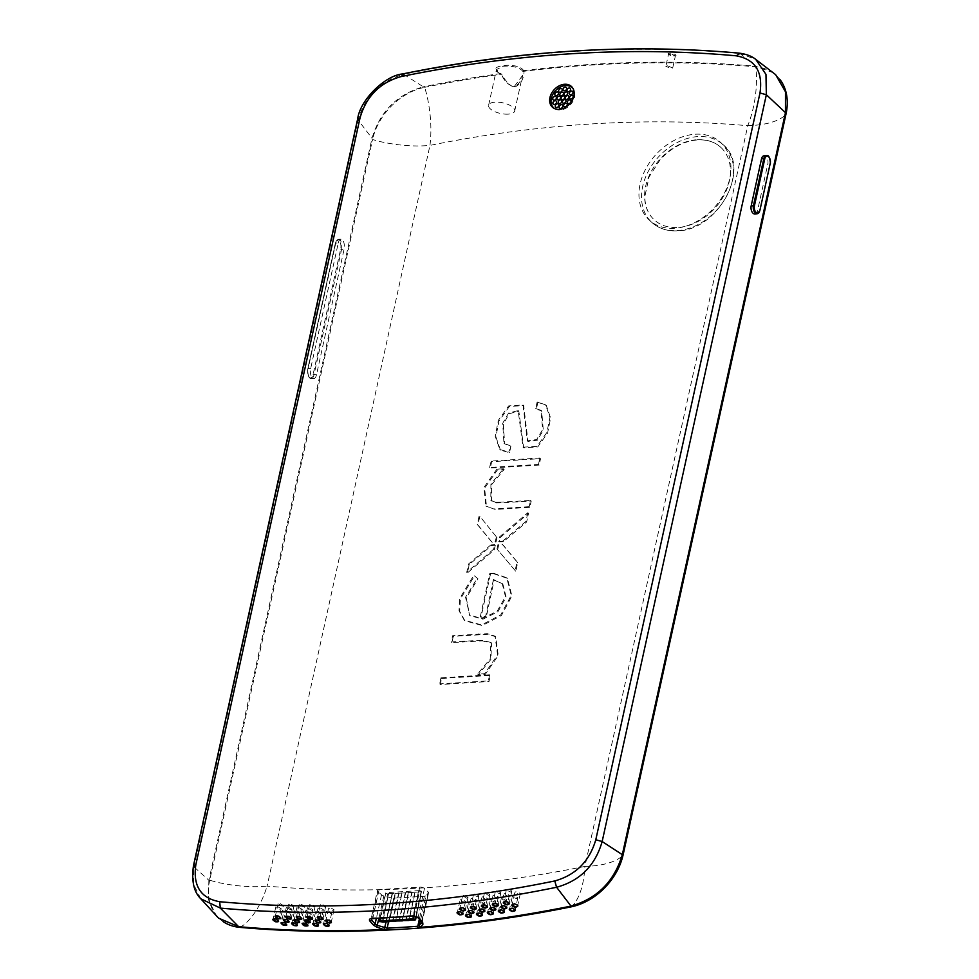 <?xml version="1.0" encoding="UTF-8"?>
<svg xmlns="http://www.w3.org/2000/svg" width="979" height="979" viewBox="0 0 979 979"><rect width="100%" height="100%" fill="white"/><g stroke="black" fill="none" stroke-linecap="round" stroke-linejoin="round"><path stroke-width="0.73" stroke-dasharray="4.89 3.67" d="M695.286 134.221A52.731 39.429 132.6 0 1 720.642 142.432A52.731 39.429 132.6 0 1 723.995 193.879A52.731 39.429 132.6 0 1 674.617 228.266A52.731 39.429 132.6 0 1 649.261 220.055A52.731 39.429 132.6 0 1 645.907 168.596A52.731 39.429 132.6 0 1 695.286 134.221M697.183 139.728A49.219 36.798 132.6 0 1 720.85 147.388A49.219 36.798 132.6 0 1 723.971 195.408A49.219 36.798 132.6 0 1 677.884 227.495A49.219 36.798 132.6 0 1 654.217 219.834A49.219 36.798 132.6 0 1 651.084 171.814A49.219 36.798 132.6 0 1 697.183 139.728M754.968 213.985A5.629 3.304 83.5 0 0 757.489 210.889L767.83 163.86A5.629 3.304 83.5 0 0 767.206 158.268A5.629 3.304 83.5 0 0 764.036 155.783M338.269 243.012A7.037 3.206 -90.9 0 1 341.059 239.17A7.037 3.206 -90.9 0 1 344.07 249.376L316.498 374.773A7.037 3.206 -90.9 0 1 313.708 378.616A7.037 3.206 -90.9 0 1 310.698 368.41L338.269 243.012L335.76 243.049L308.189 368.447L310.698 368.41M569.754 94.51L569.729 94.474A2.105 1.579 -47.4 0 0 572.593 91.39L572.58 91.365M567.404 91.488L567.367 91.451A2.105 1.579 -47.4 0 0 570.243 88.367L570.219 88.343M563.439 90.533L563.476 90.57A2.105 1.579 -47.4 0 0 566.315 87.449L566.327 87.461M559.033 92.002L558.997 91.965A2.105 1.579 -47.4 0 0 561.873 88.881L561.848 88.869M555.228 95.367L555.264 95.404A2.105 1.579 -47.4 0 0 558.103 92.283L558.079 92.271M553.172 99.858L553.147 99.834A2.105 1.579 -47.4 0 0 556.011 96.737L555.999 96.725M553.331 104.178L553.294 104.153A2.105 1.579 -47.4 0 0 556.17 101.057L556.158 101.045M555.693 107.2L555.656 107.176A2.105 1.579 -47.4 0 0 558.532 104.08L558.507 104.068M559.584 108.094L559.621 108.118A2.105 1.579 -47.4 0 0 562.46 104.998L562.472 105.022M564.063 106.687L564.026 106.65A2.105 1.579 -47.4 0 0 566.902 103.566L566.878 103.554M567.796 103.248L567.832 103.284A2.105 1.579 -47.4 0 0 570.671 100.164L570.647 100.152M569.913 98.83L569.876 98.793A2.105 1.579 -47.4 0 0 572.752 95.709L572.739 95.685M564.479 95.416L564.442 95.379A2.105 1.579 -47.4 0 0 567.306 92.295M560.269 95.661A2.105 1.579 -47.4 0 0 563.133 92.552M557.332 99.577L557.357 99.601A2.105 1.579 -47.4 0 0 560.196 96.48L560.221 96.493M558.605 103.26A2.105 1.579 -47.4 0 0 561.457 100.152L561.444 100.139M562.79 103.003A2.105 1.579 -47.4 0 0 565.642 99.895M565.691 99.05L565.727 99.087A2.105 1.579 -47.4 0 0 568.566 95.966L568.591 95.979M561.542 99.344L561.505 99.307A2.105 1.579 -47.4 0 0 564.381 96.223L564.369 96.211M554.75 108.669A13.694 10.243 -47.4 0 0 555.35 109.012A13.694 10.243 -47.4 0 0 574.575 97.043A13.694 10.243 -47.4 0 0 573.523 89.26A13.694 10.243 -47.4 0 0 573.131 88.697M511.87 891.037L509.153 903.348L506.62 901.329L503.622 902.308L506.339 889.972L510.426 891.991L511.858 891.037L507.771 889.018L506.339 889.972M520.351 893.472L517.646 905.795L514.562 903.715L512.115 904.767L514.819 892.42L518.919 894.427L520.351 893.472L516.263 891.465L514.819 892.42M517.83 897.706L515.125 910.029L512.58 908.01L509.594 908.989L512.311 896.654L516.398 898.661L517.83 897.706L513.742 895.699L512.311 896.654M509.349 895.247L506.645 907.57L504.099 905.538L501.113 906.493L503.83 894.17L507.917 896.189L509.349 895.247L505.262 893.227L503.83 894.17M500.869 892.762L498.164 905.073L495.631 903.042L492.645 903.984L495.35 891.661L499.437 893.692L500.869 892.762L496.781 890.731L495.362 891.661M506.841 899.444L504.136 911.755L501.591 909.724L498.617 910.666L501.321 898.343L505.409 900.374L506.841 899.444L502.753 897.413L501.321 898.343M498.372 896.923L495.655 909.234L493.122 907.203L490.149 908.12L492.853 895.809L496.94 897.853L498.372 896.923L494.285 894.879L492.853 895.809M489.904 894.39L487.199 906.689L484.666 904.657L481.692 905.563L484.397 893.252L488.472 895.308L489.904 894.39L485.817 892.334L484.397 893.252M468.035 897.327L465.331 909.626L462.798 907.57L459.836 908.402L462.541 896.115L466.616 898.208L468.035 897.327L463.96 895.234L462.541 896.115M473.995 903.996L471.291 916.295L468.782 914.251L465.808 915.084L468.5 902.785L472.576 904.877L473.995 903.996L469.92 901.916L468.5 902.785M476.479 899.97L473.775 912.269L471.242 910.225L468.28 911.07L470.972 898.771L475.048 900.851L476.467 899.97L472.404 897.89L470.972 898.771M487.407 898.502L484.703 910.8L482.157 908.769L479.196 909.65L481.901 897.339L485.988 899.407L487.407 898.502L483.332 896.434L481.901 897.339M495.863 901.059L493.159 913.37L490.626 911.339L487.652 912.244L490.357 899.921L494.444 901.977L495.863 901.059L491.788 899.016L490.357 899.921M478.951 895.907L476.247 908.206L473.701 906.162L470.752 907.031L473.457 894.733L477.532 896.801L478.951 895.907L474.876 893.839L473.457 894.733M484.923 902.589L482.219 914.888L479.686 912.844L476.712 913.713L479.416 901.414L483.491 903.482L484.923 902.589L480.848 900.509L479.416 901.414M465.563 901.329L462.859 913.627L460.338 911.584L457.377 912.391L460.069 900.105L464.144 902.197L465.563 901.329L461.488 899.236L460.069 900.105M283.445 905.575L282.099 906.138L278.097 903.715L279.443 903.164L283.445 905.575L280.728 917.947L278.611 915.928L275.393 916.001M281.169 908.696L278.452 921.08L275.821 918.865L273.117 919.122L275.821 906.823L277.167 906.285L281.169 908.696L279.823 909.246L275.821 906.823M289.417 912.257L288.059 912.82L284.069 910.397L285.415 909.846L289.417 912.257L286.688 924.629L284.718 922.659L281.365 922.683L284.057 910.397M291.693 909.112L290.347 909.675L286.345 907.276L287.691 906.713L291.693 909.112L288.976 921.472L287.006 919.514L283.641 919.55M293.981 905.942L291.265 918.29L289.294 916.332L285.929 916.393L288.621 904.119L289.98 903.544L293.981 905.942L292.623 906.517L288.621 904.119M299.941 912.612L297.224 924.971L295.34 923.05L291.889 923.075L294.593 910.8L295.939 910.225L299.941 912.612L298.595 913.187L294.593 910.8M302.242 909.418L299.525 921.765L297.628 919.844L294.177 919.881L296.87 907.619L298.228 907.031L302.242 909.418L300.883 910.005L296.882 907.619M304.53 906.187L303.184 906.787L299.17 904.412L300.529 903.813L304.53 906.187L301.826 918.535L300.406 916.846L297.824 916.099L296.466 916.674M325.713 906.383L323.009 918.706L321.002 916.748L317.637 916.944L320.329 904.682L321.699 904.045L325.713 906.383L324.355 907.019L320.341 904.682M331.685 913.064L328.981 925.388L327.047 923.466L323.608 923.613L326.301 911.351L327.671 910.727L331.685 913.064L330.315 913.701L326.301 911.351M323.4 909.711L320.684 922.047L318.689 920.089L315.324 920.248L318.016 907.986L319.387 907.374L323.4 909.711L322.03 910.335L318.016 907.986M310 922.157L306.097 919.526L304.738 920.125L307.43 907.851M307.7 925.412L303.796 922.781L302.438 923.356L305.142 911.082L306.488 910.494L310.502 912.869L309.144 913.468L305.142 911.082M312.313 918.877L308.397 916.258L307.039 916.858M321.088 913.015L318.371 925.351L316.388 923.393L313.011 923.54L315.703 911.278L317.074 910.666L321.075 913.015L319.717 913.627L315.703 911.278M334.01 909.711L331.306 922.034L329.372 920.101L325.934 920.272L328.626 908.022L329.996 907.386L334.01 909.711L332.64 910.348L328.626 908.022M313.757 906.958L309.743 904.596L311.102 903.984L315.116 906.346L313.757 906.958M311.444 910.225L307.443 907.851L308.789 907.252L312.803 909.613L311.444 910.225M672.01 54.163L675.339 55.962L671.827 56.146L668.498 54.359L672.01 54.163L672.206 53.233C666.797 52.915 666.711 53.759 671.949 55.779C677.346 56.109 677.431 55.252 672.206 53.233M667.507 65.85L665.867 66.364L671.068 68.457L672.708 67.955L667.507 65.85M524.022 71.271L523.606 70.61C518.246 61.102 482.329 65.74 500.44 73.621L496.451 69.607L503.022 66.217C512.482 65.654 519.09 67.306 522.835 71.186L522.492 75.567L514.232 86.605C508.48 85.332 504.295 81.306 501.664 74.539L501.407 74.208C504.369 81.563 508.994 85.76 515.297 86.813C521.085 83.729 523.998 78.54 524.022 71.271A1406.162 1051.519 132.6 0 1 755.739 66.805L756.461 74.086C756.975 92.32 754.087 109.526 747.772 125.704A1349.919 1009.459 -47.4 0 0 429.965 145.394L267.108 886.117A1349.919 1009.459 -47.4 0 0 584.916 866.415L747.772 125.704C764.134 125.165 776.114 122.106 783.702 116.501L786.015 113.919M508.187 114.139A13.363 5.446 12.4 0 1 494.591 111.533A13.363 5.446 12.4 0 1 488.607 105.267A13.363 5.446 12.4 0 1 495.129 102.134A13.363 5.446 12.4 0 1 508.713 104.741A13.363 5.446 12.4 0 1 514.709 111.006A13.363 5.446 12.4 0 1 508.187 114.139M209.017 879.631L209.702 880.256A56.244 42.06 -47.4 0 0 219.443 918.694A56.244 42.06 -47.4 0 0 223.09 921.582M239.977 927.382L244.212 924.653C254.136 916.038 261.772 903.189 267.108 886.117C251.725 887.549 235.009 886.252 216.971 882.238L209.702 880.256L372.558 139.544L379.828 141.527C397.866 145.541 414.582 146.826 429.965 145.394C431.886 129.497 430.797 112.536 426.734 94.522L424.678 87.315A56.244 42.06 -47.4 0 0 372.558 139.544L371.873 138.908M423.993 86.69L424.678 87.315A1406.162 1051.519 132.6 0 1 501.407 74.208M779.847 79.372A56.244 42.06 -47.4 0 0 776.261 75.493A56.244 42.06 -47.4 0 0 755.739 66.805L755.054 66.168M200.817 898.795L193.707 884.624L193.903 866.819L208.87 880.28L372.02 138.259C380.072 111.484 397.168 94.339 423.332 86.825L403.654 74.306A1403.103 1049.243 132.6 0 1 739.928 53.466L755.666 66.229A1406.162 1051.519 -47.4 0 0 523.606 70.61L522.835 71.186M193.475 865.705L193.903 866.819L358.094 120.05L372.02 138.259M529.859 507.33L529.174 506.694L530.545 500.453L499.743 502.203L500.428 502.839L531.23 501.089L529.859 507.33L495.215 509.472L485.853 506.07L495.215 509.472M500.428 502.839L496.353 502.925L491.482 500.93L491.593 484.691L504.161 469.443L497.638 469.687L484.605 488.129L486.539 506.706M495.313 545.315L494.322 549.794L467.411 572.948L469.235 564.614L491.495 545.548L495.313 545.315L494.628 544.679L493.636 549.17L494.322 549.794M497.002 537.63L496.01 542.109L492.192 542.354L477.936 525.025L479.857 516.337L497.002 537.63L479.857 516.337M494.126 580.131L502.827 583.961L493.44 579.495L494.126 580.131L486.318 616.929L480.995 617.259L490.503 574.037L493.967 573.829L507.403 578.356L511.919 595.93L501.444 615.497L482.255 625.557L464.915 620.784L459.702 611.324L460.363 599.075L474.485 575.848L477.997 578.883L466.224 597.826L469.712 615.583L465.539 597.202L477.299 578.246L477.997 578.883M502.827 583.961L506.131 597.153L497.858 611.826L482.928 619.181L469.712 615.583M441.651 678.447L490.332 675.424L488.998 681.506L440.317 684.529L441.651 678.447L440.966 677.811L489.647 674.8L490.332 675.424M490.883 642.42L481.595 640.242L482.28 640.866L451.943 642.591L453.314 636.35L488.019 634.306L495.729 636.754L498.25 655.551L485.315 674.311L478.144 674.764L490.895 659.43L491.568 643.056L490.883 642.42L490.21 658.794L477.458 674.127L478.144 674.764M482.28 640.866L491.568 643.056M497.675 549.586L498.666 545.107L502.937 544.838L517.707 562.558L515.786 571.308L496.989 548.962L515.786 571.308M500.355 537.422L528.538 513.326L526.629 522.015L503.487 541.644L499.376 541.901L500.355 537.422L499.669 536.786L527.852 512.69L528.538 513.326M539.148 465.062L490.308 468.097L491.715 461.684L540.555 458.661L539.148 465.062L538.462 464.438L489.622 467.46L490.308 468.097M537.826 402.614L536.382 409.173L541.681 410.899L543.308 430.283L537.349 440.183L528.024 441.505L523.692 405.575L509.361 406.518L498.972 421.007L495.9 436.915L500.477 450.12L509.496 452.69L510.879 446.448L504.638 443.793L503.365 424.005L509.251 413.676L518.846 411.229L523.704 447.831L537.765 446.938L547.567 433.134L550.626 418.057L546.319 405.465L537.141 401.977L545.633 404.841L549.941 417.421L546.869 432.51L537.067 446.302L523.019 447.195L518.16 410.593L508.566 413.04L502.68 423.369L503.94 443.169L510.181 445.812L508.811 452.053L509.496 452.69M414.08 916.16L419.71 890.584L421.778 891.526L418.767 892.004L412.551 920.26M405.979 920.676L412.196 892.407L415.243 892.224L409.1 920.174M399.408 921.08L405.612 892.811L408.671 892.628L402.516 920.578M392.824 921.484L399.04 893.227L402.088 893.032L395.944 920.982M386.252 921.888L392.469 893.631L395.516 893.435L389.373 921.386M425.914 895.761A3.512 1.432 12.4 0 1 424.372 896.274L393.742 898.171A3.512 1.432 12.4 0 1 391.355 897.902L383.854 895.92A3.512 1.432 12.4 0 1 381.529 894.782L377.845 891.404A3.512 1.432 12.4 0 1 377.404 890.462A3.512 1.432 12.4 0 1 379.118 889.63L419.758 887.121A3.512 1.432 12.4 0 1 424.47 888.504L428.153 891.893A3.512 1.432 12.4 0 1 428.594 892.836A3.512 1.432 12.4 0 1 428.423 893.154L425.914 895.761L420.505 920.37M385.726 893.362L380.598 918.265M419.71 890.584L386.228 892.664M421.594 891.147L416.002 916.577L421.594 891.147M418.767 892.004L415.243 892.224M412.196 892.407L408.671 892.628M405.612 892.811L402.088 893.032M399.04 893.227L395.516 893.435M392.469 893.631L388.626 893.558L382.801 921.802M381.394 922.194L387.611 893.937L388.944 893.851M387.611 893.937L385.726 893.374M500.832 74.123L500.428 73.621A1406.162 1051.519 -47.4 0 0 423.332 86.825M773.447 72.825L755.666 66.229M208.87 880.28L208.405 899.505L216.506 916.063M357.665 118.924L358.094 120.05C365.167 96.223 380.354 80.976 403.654 74.306L402.516 73.976M739.035 53.123L755.776 59.425M523.826 71.271L523.006 71.687M379.118 889.63L372.901 917.898L371.567 919.966L371.163 918.816L377.404 890.462M418.339 917.935A1.407 1.003 138.2 0 1 418.192 917.078L413.542 915.377A1402.907 1049.084 132.6 0 1 372.901 917.898A1.407 0.746 87.5 0 1 372.277 918.669M421.888 921.912A1.407 1.003 138.2 0 1 421.741 921.055L422.133 922.23L428.594 892.836M392.151 893.337L385.934 921.606M388.626 893.558L382.41 921.826M398.722 892.934L392.518 921.202M395.198 893.154L388.993 921.41M405.306 892.53L399.089 920.786M401.782 892.75L395.565 921.006M411.878 892.114L405.661 920.382M408.353 892.334L402.136 920.603M418.449 891.71L412.232 919.979M414.925 891.93L408.708 920.199M481.595 640.242L451.258 641.955L452.628 635.714L487.334 633.67L495.044 636.117L497.552 654.927L484.629 673.687L477.458 674.127M484.629 673.687L485.315 674.311M487.334 633.67L488.019 634.306M478.743 633.792L479.429 634.429M452.628 635.714L453.314 636.35M451.258 641.955L451.943 642.591M440.966 677.811L439.632 683.893L440.317 684.529M489.647 674.8L488.313 680.882L439.632 683.893M488.313 680.882L488.998 681.506M502.141 583.325L505.433 596.529L497.173 611.202L482.243 618.557L469.027 614.959M477.299 578.246L474.485 575.848M493.44 579.495L485.633 616.305L480.31 616.635L489.818 573.4L493.967 573.829M493.281 573.192L506.718 577.72L511.234 595.305L500.758 614.861L481.57 624.92L464.23 620.16L459.016 610.7L459.677 598.45L473.799 575.224M489.818 573.4L490.503 574.037M480.31 616.635L480.995 617.259M485.633 616.305L486.318 616.929M496.989 548.962L497.981 544.471L502.251 544.214L517.022 561.922L515.101 570.671M517.022 561.922L517.707 562.558M502.251 544.214L502.937 544.838M497.981 544.471L498.666 545.107M496.316 536.994L495.325 541.485L491.507 541.717L477.25 524.401L479.159 515.713M477.25 524.401L477.936 525.025M491.507 541.717L492.192 542.354M495.325 541.485L496.01 542.109M503.487 541.644L498.678 541.277L499.669 536.786M498.678 541.277L499.376 541.901M502.802 541.02L525.943 521.379L526.629 522.015M527.852 512.69L525.943 521.379M538.462 464.438L539.87 458.025L540.555 458.661M489.622 467.46L491.03 461.06L539.87 458.025M491.03 461.06L491.715 461.684M537.141 401.977L535.697 408.549L536.382 409.173M535.697 408.549L540.995 410.274L542.623 429.659L536.651 439.559L527.338 440.868L523.006 404.939L508.676 405.893L498.287 420.37L495.215 436.279L499.792 449.483L508.811 452.053M510.181 445.812L510.879 446.448M491.495 545.548L490.809 544.924L494.628 544.679M490.809 544.924L468.549 563.99L469.235 564.614M493.636 549.17L466.714 572.311L468.549 563.99M466.714 572.311L467.411 572.948M530.545 500.453L531.23 501.089M499.743 502.203L495.655 502.3L496.353 502.925M495.655 502.3L490.797 500.306L490.907 484.054L503.475 468.806L504.161 469.443M503.475 468.806L496.953 469.063L497.638 469.687M496.953 469.063L483.92 487.493L485.853 506.07M529.174 506.694L494.517 508.847M677.187 230.628A52.731 39.429 -47.4 0 0 726.565 196.253A52.731 39.429 -47.4 0 0 723.224 144.794A52.731 39.429 -47.4 0 0 697.868 136.583A52.731 39.429 -47.4 0 0 648.49 170.97A52.731 39.429 -47.4 0 0 651.83 222.417A52.731 39.429 -47.4 0 0 677.187 230.628M769.041 157.24A5.629 3.304 -96.5 0 1 770.094 163.603L767.83 163.86M770.179 163.591L759.753 210.632L757.489 210.889M759.826 210.62L759.753 210.632A5.629 3.304 -96.5 0 1 759.52 211.44M307.859 368.777L335.43 243.379A6.327 2.888 -90.9 0 1 339.285 240.601A6.327 2.888 -90.9 0 1 340.655 249.107L313.084 374.492A6.327 2.888 -90.9 0 1 309.229 377.282A6.327 2.888 -90.9 0 1 307.859 368.777L308.189 368.447A7.037 3.206 89.1 0 0 311.2 378.653A7.037 3.206 89.1 0 0 314.002 374.81L341.573 249.412L344.07 249.376M340.655 249.107L341.573 249.412A7.037 3.206 89.1 0 0 338.563 239.206A7.037 3.206 89.1 0 0 335.76 243.049L335.43 243.379M313.084 374.492L316.498 374.773M571.038 906.872L573.939 904.217C580.314 895.822 583.986 883.217 584.916 866.415C601.277 865.889 613.258 862.817 620.845 857.212L623.158 854.643M421.092 891.857L414.876 920.113M391.355 897.902L386.105 921.765M383.854 895.92L378.922 918.351M381.529 894.782L376.315 918.486M377.845 891.404L371.836 918.706M419.758 887.121L413.542 915.377A1.407 0.722 85.5 0 1 413.322 915.916M424.47 888.504L418.192 917.078L421.741 921.055L428.153 891.893M428.423 893.154L422.047 922.12M424.372 896.274L419.367 919.085M393.742 898.171L388.553 921.753M649.261 220.055L651.83 222.417C658.696 228.572 667.299 231.374 677.639 230.824C718.231 230.628 751.921 167.678 723.224 144.794L720.642 142.432M720.85 147.388C714.805 141.931 707.071 139.434 697.635 139.911C683.807 141.086 671.313 147.67 660.152 159.675L649.065 176.942L644.818 196.73C645.002 206.434 648.135 214.144 654.217 219.834M313.708 378.616L311.2 378.653C308.458 378.261 307.333 374.92 307.798 368.618L335.369 243.22L338.563 239.206L341.059 239.17M555.35 109.012L554.114 108.375M286.333 907.276L283.641 919.562M278.097 903.715L275.393 916.014M309.743 904.596L307.039 916.87M299.17 904.412L296.466 916.687M672.708 67.955L675.412 55.827L671.949 55.754L668.498 54.212L665.867 66.352M488.607 105.267L496.451 69.607C495.447 70.084 496.855 71.418 500.661 73.621M775.503 74.783L776.261 75.493M218.684 917.984L219.443 918.694M514.709 111.006L522.492 75.579C522.823 79.507 515.26 88.44 513.449 86.25C511.368 87.988 502.3 76.998 501.762 74.184L500.673 73.621M310.502 912.869L307.785 925.216M312.803 909.613L310.098 921.961M315.116 906.346L312.399 918.669M379.974 918.302L385.542 892.995M416.246 916.662L421.778 891.526M573.523 89.26L572.776 88.086M495.044 636.117L495.729 636.754M506.718 577.72L507.403 578.356M464.23 620.16L464.915 620.784M541.681 410.899L540.995 410.274M528.024 441.505L527.338 440.868M523.692 405.575L523.006 404.939M500.477 450.12L499.792 449.483M545.633 404.841L546.319 405.465M523.019 447.195L523.704 447.831M518.16 410.593L518.846 411.229M503.94 443.169L504.638 443.793M490.797 500.306L491.482 500.93"/><path stroke-width="1.47" d="M764.746 158.867L754.405 205.896A4.919 2.888 83.5 0 0 756.192 212.467A4.919 2.888 83.5 0 0 759.924 210.252L770.265 163.236A4.919 2.888 83.5 0 0 768.466 156.664A4.919 2.888 83.5 0 0 764.746 158.867L763.828 158.622A5.629 3.304 -96.5 0 1 766.3 155.526L764.036 155.783A5.629 3.304 83.5 0 0 761.515 158.879L751.174 205.908A5.629 3.304 83.5 0 0 751.811 211.501A5.629 3.304 83.5 0 0 754.968 213.985L757.232 213.728A5.629 3.304 -96.5 0 1 754.075 211.244A5.629 3.304 -96.5 0 1 753.438 205.651L763.828 158.622L761.515 158.879M569.362 93.029A2.105 1.579 -47.4 0 0 572.948 92.809A2.105 1.579 -47.4 0 0 569.362 93.029M572.593 91.39A2.105 1.579 -47.4 0 0 569.741 94.486M567 90.007A2.105 1.579 -47.4 0 0 570.586 89.787A2.105 1.579 -47.4 0 0 567 90.007M570.243 88.367A2.105 1.579 -47.4 0 0 567.379 91.463M563.072 89.089A2.105 1.579 -47.4 0 0 566.657 88.869A2.105 1.579 -47.4 0 0 563.072 89.089M566.315 87.449A2.105 1.579 -47.4 0 0 563.463 90.545M561.873 88.881A2.105 1.579 -47.4 0 0 558.997 91.965A2.105 1.579 -47.4 0 0 561.848 88.869A2.105 1.579 -47.4 0 0 559.021 91.989M554.86 93.935A2.105 1.579 -47.4 0 0 558.446 93.715A2.105 1.579 -47.4 0 0 554.86 93.935M558.103 92.283A2.105 1.579 -47.4 0 0 555.252 95.391M552.78 98.389A2.105 1.579 -47.4 0 0 556.366 98.169A2.105 1.579 -47.4 0 0 552.78 98.389M556.011 96.737A2.105 1.579 -47.4 0 0 553.159 99.846M556.17 101.057A2.105 1.579 -47.4 0 0 553.294 104.153A2.105 1.579 -47.4 0 0 556.158 101.045A2.105 1.579 -47.4 0 0 553.319 104.166M555.289 105.732A2.105 1.579 -47.4 0 0 558.874 105.512A2.105 1.579 -47.4 0 0 555.289 105.732M558.532 104.08A2.105 1.579 -47.4 0 0 555.668 107.188M559.217 106.65A2.105 1.579 -47.4 0 0 562.803 106.43A2.105 1.579 -47.4 0 0 559.217 106.65M562.46 104.998A2.105 1.579 -47.4 0 0 559.596 108.106M563.659 105.218A2.105 1.579 -47.4 0 0 567.245 104.986A2.105 1.579 -47.4 0 0 563.659 105.218M566.902 103.566A2.105 1.579 -47.4 0 0 564.039 106.674M570.671 100.164A2.105 1.579 -47.4 0 0 567.796 103.248A2.105 1.579 -47.4 0 0 570.647 100.152A2.105 1.579 -47.4 0 0 567.808 103.272M569.509 97.349A2.105 1.579 -47.4 0 0 573.094 97.129A2.105 1.579 -47.4 0 0 569.509 97.349M572.752 95.709A2.105 1.579 -47.4 0 0 569.9 98.806M564.075 93.935A2.105 1.579 -47.4 0 0 567.661 93.715A2.105 1.579 -47.4 0 0 564.075 93.935M567.306 92.295A2.105 1.579 -47.4 0 0 564.455 95.404M559.89 94.204A2.105 1.579 -47.4 0 0 563.476 93.972A2.105 1.579 -47.4 0 0 559.89 94.204M563.133 92.552A2.105 1.579 -47.4 0 0 560.269 95.661M560.196 96.48A2.105 1.579 -47.4 0 0 557.332 99.577A2.105 1.579 -47.4 0 0 560.184 96.468A2.105 1.579 -47.4 0 0 557.345 99.589M558.214 101.804A2.105 1.579 -47.4 0 0 561.799 101.583A2.105 1.579 -47.4 0 0 558.214 101.804M561.457 100.152A2.105 1.579 -47.4 0 0 558.605 103.26M562.399 101.547A2.105 1.579 -47.4 0 0 565.984 101.314A2.105 1.579 -47.4 0 0 562.399 101.547M565.642 99.895A2.105 1.579 -47.4 0 0 562.79 103.003M565.336 97.606A2.105 1.579 -47.4 0 0 568.921 97.386A2.105 1.579 -47.4 0 0 565.336 97.606M568.566 95.966A2.105 1.579 -47.4 0 0 565.715 99.075M564.381 96.223A2.105 1.579 -47.4 0 0 561.505 99.307A2.105 1.579 -47.4 0 0 564.369 96.211A2.105 1.579 -47.4 0 0 561.53 99.332M549.953 97.557A14.061 10.512 -47.4 0 0 554.114 108.375A14.061 10.512 -47.4 0 0 573.865 96.077A14.061 10.512 -47.4 0 0 572.776 88.086A14.061 10.512 -47.4 0 0 560.343 85.308A14.061 10.512 -47.4 0 0 549.953 97.557M573.131 88.697A13.694 10.243 -47.4 0 0 561.016 86.727A13.694 10.243 -47.4 0 0 551.299 98.475A13.694 10.243 -47.4 0 0 554.75 108.669M506.094 904.767C502.227 902.968 502.386 901.879 506.584 901.488C510.438 903.287 510.279 904.376 506.094 904.767L509.153 903.348L506.584 901.488L503.622 902.308L506.167 904.327M515.174 907.3C510.928 905.869 510.683 904.731 514.464 903.862C518.723 905.281 518.956 906.419 515.174 907.3L517.646 905.795M514.562 903.715L512.115 904.767L515.187 906.848M512.066 911.449C508.199 909.65 508.358 908.561 512.543 908.169C516.41 909.956 516.251 911.045 512.066 911.449L515.125 910.029L512.543 908.169L509.594 908.989L512.139 911.008M503.585 908.965C499.718 907.154 499.877 906.064 504.063 905.697C507.93 907.496 507.771 908.585 503.585 908.965L506.632 907.57L504.063 905.697L501.113 906.493L503.659 908.524M495.105 906.456C491.25 904.633 491.409 903.556 495.582 903.201C499.449 905.012 499.29 906.101 495.105 906.456L498.164 905.073L495.582 903.201M495.594 903.201L492.645 903.984L495.178 906.016M501.077 913.126C497.21 911.314 497.369 910.237 501.554 909.883C505.409 911.694 505.25 912.771 501.077 913.126L504.124 911.755L501.554 909.883L498.617 910.666L501.15 912.697M492.596 910.592C488.741 908.769 488.913 907.692 493.086 907.362C496.94 909.185 496.781 910.262 492.596 910.592L495.655 909.234L493.086 907.362L490.149 908.12L492.682 910.152M484.14 908.035C480.285 906.199 480.444 905.122 484.629 904.816C488.472 906.652 488.313 907.717 484.14 908.035L487.199 906.689L484.629 904.816L481.68 905.563L484.213 907.594M462.284 910.898C458.441 909.026 458.588 907.974 462.749 907.729C466.591 909.589 466.445 910.641 462.284 910.898L465.331 909.613L462.749 907.729L459.836 908.402L462.369 910.458M468.231 917.568C464.401 915.695 464.56 914.631 468.733 914.41C472.563 916.283 472.404 917.335 468.231 917.568L471.291 916.295L468.733 914.41M468.782 914.251L465.808 915.084L468.317 917.127M470.728 913.554C466.873 911.694 467.032 910.641 471.193 910.372C475.035 912.232 474.888 913.297 470.728 913.554L473.763 912.269L471.193 910.372L468.268 911.07L470.801 913.113M481.656 912.122C477.801 910.286 477.948 909.222 482.121 908.916C485.976 910.751 485.829 911.816 481.656 912.122L484.703 910.8L482.121 908.916L479.196 909.65L481.741 911.694M490.112 914.716C486.257 912.881 486.404 911.804 490.577 911.486C494.444 913.321 494.285 914.386 490.112 914.716L493.159 913.37L490.577 911.486L487.652 912.244L490.198 914.276M473.212 909.515C469.357 907.668 469.504 906.603 473.665 906.321C477.519 908.157 477.373 909.222 473.212 909.515L476.247 908.206L473.665 906.321L470.752 907.031L473.298 909.075M479.172 916.197C475.317 914.337 475.476 913.272 479.637 913.003C483.491 914.851 483.332 915.916 479.172 916.197L482.219 914.888L479.637 913.003L476.712 913.713L479.245 915.757M459.8 914.875C455.969 912.991 456.128 911.951 460.289 911.73C464.132 913.615 463.96 914.667 459.8 914.875L462.859 913.627L460.289 911.73L457.377 912.391L459.885 914.435M277.326 918.461C273.924 916.148 274.34 915.365 278.574 916.099C281.964 918.412 281.548 919.195 277.326 918.461L280.728 917.947L278.574 916.099M278.55 916.124L275.393 916.001L277.51 918.033M275.625 921.777C271.77 919.636 271.795 918.718 275.711 919.012C279.578 921.153 279.553 922.071 275.625 921.777L278.452 921.068L275.711 919.012L273.117 919.122L275.748 921.337M283.139 925.082C279.884 922.732 280.41 921.985 284.693 922.842C287.936 925.179 287.422 925.938 283.139 925.082L286.688 924.629L284.693 922.842M284.656 922.83L281.365 922.683L283.335 924.653M285.415 921.937C282.172 919.599 282.686 918.853 286.982 919.685C290.225 922.034 289.698 922.781 285.415 921.937L288.976 921.472L286.982 919.685C285.44 919.208 285.44 919.208 286.945 919.709L283.641 919.55L285.611 921.52M287.691 918.779C284.448 916.442 284.975 915.683 289.27 916.515C292.513 918.853 291.987 919.599 287.691 918.779L291.265 918.302L289.27 916.515M289.246 916.54L285.917 916.393L287.887 918.351M293.565 925.424C290.42 923.062 291.008 922.328 295.328 923.234C298.473 925.583 297.885 926.318 293.565 925.424L297.224 924.971L295.328 923.234M295.291 923.209L291.889 923.075L293.773 924.996M295.866 922.23C292.709 919.881 293.296 919.146 297.616 920.027C300.773 922.377 300.186 923.111 295.866 922.23L299.525 921.765L297.616 920.027M297.592 920.052C295.854 919.477 295.854 919.477 297.592 920.052L294.177 919.881L296.062 921.814M297.628 918.767C295.107 916.344 296.05 915.781 300.455 917.054C302.964 919.465 302.022 920.04 297.628 918.767L301.826 918.535L300.455 917.054M300.369 917.005L296.478 916.687L297.885 918.363M319.46 919.33C316.168 917.029 316.682 916.234 320.99 916.931C324.269 919.22 323.768 920.015 319.46 919.33L323.009 918.718L320.99 916.931L317.637 916.944L319.643 918.902M325.334 925.975C322.14 923.65 322.703 922.879 327.047 923.638C330.241 925.95 329.666 926.734 325.334 925.975L328.981 925.388M327.047 923.466L323.608 923.613L325.53 925.547M317.123 922.634C313.855 920.333 314.369 919.538 318.677 920.26C321.956 922.561 321.43 923.356 317.123 922.634L320.684 922.047L318.677 920.26C317.159 919.832 317.159 919.832 318.652 920.284L318.689 920.089M318.652 920.284L315.324 920.248L317.318 922.218M304.738 920.125L308.74 922.548L310.098 921.961C308.74 920.26 306.965 919.611 304.775 920.027L304.383 920.125C307.406 919.452 309.352 920.26 310.233 922.548C307.21 923.221 305.264 922.414 304.383 920.125M302.438 923.356L306.427 925.804L307.785 925.216C306.586 923.638 304.812 922.989 302.474 923.27L302.083 923.368C305.105 922.707 307.051 923.527 307.932 925.804C304.922 926.464 302.964 925.644 302.083 923.368M307.039 916.858L311.041 919.281L312.399 918.669C313.929 918.204 306.831 915.402 307.088 916.772L306.696 916.858C309.719 916.173 311.677 916.98 312.546 919.281C309.523 919.966 307.565 919.159 306.696 916.858M314.81 925.926C311.542 923.613 312.056 922.83 316.364 923.564C319.631 925.877 319.117 926.66 314.81 925.926L318.371 925.351L316.364 923.564M316.339 923.601L313.011 923.54L314.993 925.498M327.671 922.634C324.453 920.333 325.028 919.538 329.36 920.272C332.566 922.585 332.003 923.368 327.671 922.634L331.306 922.034L329.36 920.272M329.372 920.101L325.934 920.272L327.867 922.218M223.09 921.582A56.244 42.06 -47.4 0 0 239.977 927.382A1406.162 1051.519 -47.4 0 0 387.537 930.05A1406.162 1051.519 -47.4 0 0 418.204 928.153A1406.162 1051.519 -47.4 0 0 571.038 906.872A56.244 42.06 -47.4 0 0 623.158 854.643L786.015 113.919A56.244 42.06 -47.4 0 0 779.847 79.372M629.583 821.614L785.464 112.634L766.349 94.743L602.158 841.524L622.326 854.667L629.583 821.614M759.985 92.981C763.082 71.638 755.152 59.254 736.184 55.815A1398.208 1045.572 -47.4 0 0 401.096 76.582C380.048 82.517 366.379 96.248 360.064 117.774L195.873 864.543C192.777 885.885 200.707 898.281 219.675 901.72A1398.208 1045.572 -47.4 0 0 554.775 880.953C575.823 875.006 589.493 861.275 595.795 839.762L759.985 92.981L766.349 94.743L765.97 74.38L755.776 59.425L775.625 74.649L785.476 91.781L785.464 112.634M409.1 920.174L414.876 920.113L415.377 919.403L413.493 918.853L380.011 920.921L379.509 921.631L382.801 921.802M402.516 920.578L409.026 920.48M395.944 920.982L402.455 920.884M389.373 921.386L395.883 921.3M382.728 922.108L389.299 921.704M622.326 854.667C614.274 881.43 597.166 898.575 571.014 906.101A1406.162 1051.519 132.6 0 1 420.481 927.297L418.204 928.153A1.407 0.734 85.7 0 1 417.788 926.269L421.937 922.622A1.407 1.199 -140 0 0 422.928 924.249L420.481 927.297M376.315 918.486L375.116 923.943L377.368 925.388L387.146 928.165A1.407 0.746 87.2 0 0 387.537 930.05L383.915 929.56A1406.162 1051.519 132.6 0 1 238.668 926.697L220.324 908.096L200.817 898.795L218.55 918.131L238.668 926.697M383.915 929.56L376.744 927.113L373.562 925.204L370.013 921.227C368.85 919.648 369.462 918.73 371.861 918.461A1404.302 1050.137 -47.4 0 0 412.551 915.94L419.073 918.192A1.407 1.003 138.2 0 1 418.339 917.935L422.133 922.23M419.073 918.192L422.622 922.169L422.928 924.249M571.014 906.101L556.598 887.268A1403.103 1049.243 132.6 0 1 220.324 908.096L219.675 901.72M595.795 839.762L602.158 841.524C595.269 865.509 580.082 880.757 556.598 887.268L554.775 880.953M370.013 921.227A1.407 1.003 -41.8 0 0 371.567 919.966L375.116 923.943A1.407 1.003 138.2 0 1 373.562 925.204M378.922 918.351L376.744 927.113M384.563 927.798L383.988 929.536M422.622 922.169A1.407 1.003 138.2 0 1 421.888 921.912M420.37 927.284L419.404 925.644M770.179 163.591L770.387 163.444C769.959 157.411 768.588 154.768 766.3 155.526A5.629 3.304 -96.5 0 1 769.041 157.24M754.405 205.896L751.174 205.908M759.52 211.44A5.629 3.304 -96.5 0 1 757.232 213.728L759.826 210.62M759.924 210.252L770.265 163.236M517.646 905.783L517.646 905.783C517.977 905.22 516.924 904.596 514.501 903.911L514.464 903.862M328.968 925.388L327.047 923.638M570.341 906.236L571.038 906.872M622.46 854.006L623.158 854.643M785.317 113.295L786.015 113.919M239.292 926.746L239.977 927.382M193.903 866.819L195.873 864.543M358.094 120.05L360.064 117.774M403.654 74.306L401.096 76.582M736.184 55.815L739.928 53.466M386.105 921.765L384.209 929.634M371.836 918.706L371.567 919.966M420.505 920.37L419.33 925.718A1.407 1.236 43.1 0 0 420.383 927.394M419.367 919.085L417.788 926.269A1404.755 1050.467 -47.4 0 1 387.146 928.165L388.553 921.753M371.861 918.461A1.407 0.746 87.5 0 0 372.277 918.669L412.967 916.148A1.407 0.722 85.5 0 0 413.322 915.916M412.551 915.94A1.407 0.722 85.5 0 0 412.967 916.148L418.339 917.935M416.002 916.577L415.377 919.403L416.014 916.577M380.598 918.265L380.011 920.921M413.493 918.853L414.08 916.16M329.323 920.309C327.745 919.819 327.745 919.819 329.323 920.309M755.776 59.425C751.848 56.158 746.267 54.053 739.035 53.123C630.476 43.406 518.307 50.357 402.504 73.963C385.298 75.42 360.076 99.748 357.665 118.924L193.475 865.693C191.382 881.002 193.83 892.028 200.817 898.795M371.163 918.816L372.277 918.669M379.326 921.251L379.974 918.302M415.561 919.795L416.246 916.662"/></g></svg>
